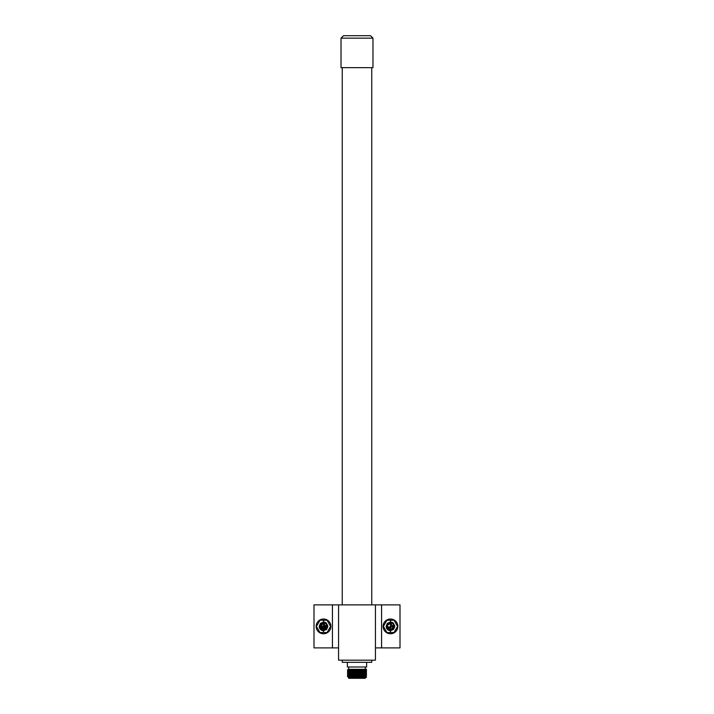 <?xml version="1.0" encoding="UTF-8"?>
<svg xmlns="http://www.w3.org/2000/svg" width="714" height="714" viewBox="0 0 714 714"><rect width="100%" height="100%" fill="white"/><g stroke="black" fill="none" stroke-linecap="round" stroke-linejoin="round"><path stroke-width="1.07" d="M332.429 604.883L313.999 604.883L313.999 647.893L332.429 647.893L332.429 604.883L338.57 604.883L338.57 660.173L375.43 660.173L375.43 604.883L400.001 604.883L400.001 647.893L375.43 647.893M338.57 604.883L375.43 604.883M338.57 647.893L332.429 647.893M381.571 604.883L381.571 647.893M357 67.643L372.976 67.643L372.976 38.154L341.024 38.154L341.024 67.643L357 67.643M372.976 38.154L370.512 35.7L343.488 35.7L341.024 38.154M348.209 677.256L348.709 677.256L348.709 678.3L365.291 678.3L365.291 677.256M363.239 671.339L365.818 671.508L366.514 670.776L347.477 671.419L351.841 671.633M365.809 671.187L348.191 671.838L347.486 671.249L366.523 670.607L348.182 670.857L347.486 670.134L351.841 670.33M362.159 676.185L347.477 676.622L350.761 677.193M347.477 676.622L366.523 675.81L348.182 676.06L347.477 675.158L366.523 674.516L350.761 674.596M362.159 675.274L366.514 674.685L347.486 675.328M365.818 674.105L366.514 673.382L347.486 674.034L366.523 673.213L362.159 673.007M362.159 671.865L365.8 671.99M366.514 673.382L365.818 672.481L348.191 673.141L347.477 672.561L366.523 671.91L347.477 672.722L351.841 673.257M365.809 671.499L362.159 671.704M351.841 672.766L348.2 672.642M351.841 671.463L348.2 671.339M347.388 662.324L347.388 666.992L366.612 666.992L366.612 662.324M342.256 660.173L342.256 662.324L371.744 662.324L371.744 660.173M365.809 676.39L348.182 677.256L366.478 677.256M351.841 670.169L348.2 670.044M365.818 670.205L366.514 669.482L347.477 669.964L366.469 669.33L348.236 669.33M363.239 670.044L365.809 670.196M365.818 671.508L348.182 671.829M365.818 672.802L351.841 673.65M363.239 676.542L349.191 677.256M364.345 677.256L366.523 677.256M357 669.33L348.182 669.33M365.809 669.884L348.182 670.526M348.191 671.838L350.761 671.99M348.191 673.141L350.761 673.293M365.809 673.784L348.182 674.427M365.809 675.087L348.182 675.73M364.39 669.33L366.523 669.473M388.568 629.543L390.29 630.069M386.926 627.231L393.78 626.392L389.326 623.599M388.3 623.42L389.88 622.751M394.164 626.606L390.478 630.078L393.825 627.945L390.478 630.078L386.908 625.491L386.756 626.392L390.478 630.382L394.655 625.339L390.478 630.685A4.302 4.302 0 0 1 386.185 626.392L391.531 622.215L392.147 622.367L391.379 622.813L393.084 623.786L394.164 626.383L393.084 628.998L390.478 630.078L387.872 628.998L386.792 626.392L387.872 628.998L390.478 630.078L393.084 628.998L394.164 626.392L393.084 628.998L390.478 630.078L387.872 628.998L386.792 626.392L387.872 628.998L390.478 630.078L393.084 628.998L394.164 626.392L393.084 628.998L390.478 630.078L387.872 628.998L386.792 626.392L387.872 628.998L390.478 630.078L393.084 628.998L394.164 626.392L393.084 628.998L390.478 630.078L387.872 628.998L386.792 626.392L387.872 628.998L390.478 630.078L393.084 628.998L394.164 626.392L393.084 628.998L390.478 630.078L387.872 628.998L386.792 626.392L387.872 628.998L390.478 630.078L393.084 628.998L394.164 626.392L393.084 628.998L394.164 626.392L393.084 628.998L394.164 626.392L393.084 628.998L390.478 630.078L387.872 628.998L386.792 626.392L387.872 628.998L390.478 630.078L393.084 628.998L394.164 626.392L393.084 628.998L394.164 626.392L393.084 628.998L390.478 630.078L387.872 628.998L386.792 626.392L387.872 628.998L390.478 630.078L393.084 628.998L394.164 626.392L393.084 628.998L394.164 626.392L393.084 623.786L391.379 622.813L393.084 623.786L394.164 626.383L393.084 623.786L394.164 626.383L393.084 623.786L394.164 626.383L393.084 623.786L394.164 626.383L393.084 623.786L394.164 626.383L393.084 623.786L390.478 622.706L393.093 623.786L394.039 625.437M387.872 623.786L387.158 626.392M390.397 630.069L387.872 628.998L386.792 626.392L390.478 630.078L386.792 626.392L390.478 630.078L391.379 622.813A3.686 3.686 0 0 0 390.478 622.706L386.908 625.491L390.478 622.706M389.737 623.411L393.557 626.392L387.845 627.963M327.03 625.268L326.128 628.998L323.522 630.078L320.916 628.998L319.943 625.491L319.792 626.392L323.522 630.382L327.69 625.339L323.522 630.685A4.302 4.302 0 0 1 319.22 626.392L324.567 622.215L325.182 622.367L324.415 622.813L326.128 623.786L327.208 626.392L326.128 628.998L323.522 630.078L320.916 628.998M320.729 627.544L322.773 623.411L326.593 626.392L320.881 627.963M319.908 627.008L326.816 626.392L322.773 623.411M327.164 626.91L326.128 628.998L323.522 630.078L320.916 628.998L319.836 626.392L320.916 628.998L323.522 630.078L326.128 628.998L327.208 626.392L326.128 628.998L323.522 630.078L320.916 628.998L319.836 626.392L320.916 628.998L323.522 630.078L326.128 628.998L327.208 626.392L326.128 628.998L323.522 630.078L320.916 628.998L319.836 626.392L320.916 628.998L323.522 630.078L326.128 628.998L327.208 626.392L326.128 628.998L323.522 630.078L320.916 628.998L319.836 626.392L320.916 628.998L323.522 630.078L326.128 628.998L327.208 626.392L326.128 628.998L323.522 630.078L320.916 628.998L319.836 626.392L320.916 628.998L323.522 630.078L326.128 628.998L327.208 626.392L326.128 628.998L323.522 630.078L320.916 628.998L319.899 627.062M327.199 626.606L323.522 630.078L326.86 627.945L323.522 630.078L324.415 622.813A3.686 3.686 0 0 0 323.522 622.706L325.62 623.358M326.584 624.339L327.003 625.187L326.584 624.339M327.208 626.392L326.128 628.998L323.522 630.078L320.916 628.998L319.836 626.392L320.916 628.998L323.522 630.078L326.128 628.998L327.208 626.392L326.128 628.998L323.522 630.078L320.916 628.998L319.836 626.392L320.916 628.998L323.522 630.078L326.128 628.998L327.208 626.392L326.128 628.998L323.522 630.078L320.916 628.998L319.836 626.392L320.916 628.998L323.522 630.078L326.128 628.998L327.208 626.392L326.128 628.998L323.522 630.078L320.916 628.998L319.836 626.392L320.916 628.998L323.522 630.078L326.128 628.998L327.208 626.392L326.128 628.998L323.522 630.078L320.916 628.998L319.836 626.392L320.916 628.998L323.522 630.078L326.128 628.998L327.208 626.392L326.128 628.998L323.522 630.078L320.916 628.998L319.836 626.392L320.916 628.998L323.522 630.078L326.128 628.998L327.208 626.392L326.128 628.998L323.522 630.078L320.916 628.998L319.836 626.392L320.916 628.998L323.522 630.078L326.128 628.998L327.208 626.392L326.128 628.998L323.522 630.078L320.916 628.998L319.836 626.392L320.916 628.998L323.522 630.078L326.128 628.998L327.208 626.392L326.128 628.998L319.836 626.365L326.128 628.998L319.836 626.365L326.128 628.998L319.836 626.365L327.208 626.41L326.128 628.998L323.522 630.078L320.916 628.998L319.836 626.392L320.916 628.998L323.522 630.078L326.128 628.998L327.208 626.392L326.128 628.998L323.522 630.078L320.916 628.998L319.836 626.392L320.916 628.998L323.522 630.078L326.128 628.998L327.208 626.392L326.128 628.998L323.522 630.078L320.916 628.998L319.836 626.392L320.916 628.998L323.522 630.078L326.128 628.998L327.208 626.392L326.128 628.998L323.522 630.078L320.916 628.998L319.836 626.392L320.916 628.998L323.522 630.078L326.128 628.998L327.208 626.392L326.128 628.998L323.522 630.078L320.916 628.998L319.836 626.392L320.916 628.998L323.522 630.078L326.128 628.998L327.208 626.392L326.128 628.998L323.522 630.078L320.916 628.998L319.836 626.392L320.916 628.998L323.522 630.078L326.128 628.998L327.208 626.392L326.128 628.998L323.522 630.078L320.916 628.998L319.836 626.392L320.916 628.998L323.522 630.078L326.128 628.998L327.208 626.392L326.128 628.998L323.522 630.078L320.916 628.998L319.836 626.392L320.916 628.998L323.522 630.078L326.128 628.998L327.208 626.392L319.836 626.365L327.208 626.41L324.415 629.962L320.791 629.114M327.11 627.213L320.113 627.793M326.137 623.795L323.522 622.706L319.943 625.491L323.522 630.078L319.836 626.392M320.193 626.392L320.916 623.786M327.173 625.875L326.914 624.964M323.522 620.243L319.97 620.243L316.427 626.392L319.97 632.533L327.066 632.533L330.609 626.392L327.066 620.243L323.522 620.243M326.593 623.313L326.119 622.903M327.69 625.339L325.182 622.367L323.522 622.037L320.443 623.313L319.167 626.392L320.443 629.462L323.522 630.739L326.593 629.462L327.869 626.392L325.95 622.778M323.522 622.706L319.943 625.491M393.53 624.322L394.128 625.875L393.53 624.322M390.478 620.243L386.934 620.243L383.391 626.392L386.934 632.533L394.03 632.533L397.573 626.392L394.03 620.243L390.478 620.243M393.557 623.313L393.084 622.903M394.655 625.339L392.147 622.367L390.478 622.037L387.407 623.313L386.131 626.392L387.407 629.462L390.478 630.739L393.557 629.462L394.833 626.392L392.905 622.778M394.101 625.714L391.379 629.962L387.756 629.114M391.888 629.793L391.379 629.962M323.522 619.02A7.372 7.372 0 0 1 330.894 626.392A7.372 7.372 0 0 1 323.522 633.764A7.372 7.372 0 0 1 316.15 626.392A7.372 7.372 0 0 1 323.522 619.02M396.074 621.591A7.372 7.372 0 0 1 395.279 631.979A7.372 7.372 0 0 1 384.891 631.185A7.372 7.372 0 0 1 385.676 620.796A7.372 7.372 0 0 1 396.074 621.591M393.468 623.831A3.936 3.936 0 0 1 389.085 630.06M323.522 632.497L323.522 620.279L323.522 632.497M390.478 632.497L390.478 620.279L390.478 632.497M371.744 67.643L371.744 604.883M342.256 67.643L342.256 604.883M365.291 669.33L365.291 666.992M347.486 676.453L348.191 676.051M347.486 675.158L348.191 674.748M347.486 673.855L348.191 673.445M347.486 672.552L348.191 672.151M347.486 671.249L348.191 670.848M347.486 669.955L348.191 669.545M365.809 676.702L366.514 677.104M365.809 672.49L366.514 672.079M348.191 674.435L347.486 674.034M348.709 669.33L348.709 666.992M323.522 630.078L324.888 630.078M389.112 630.078L390.478 630.078"/></g></svg>
